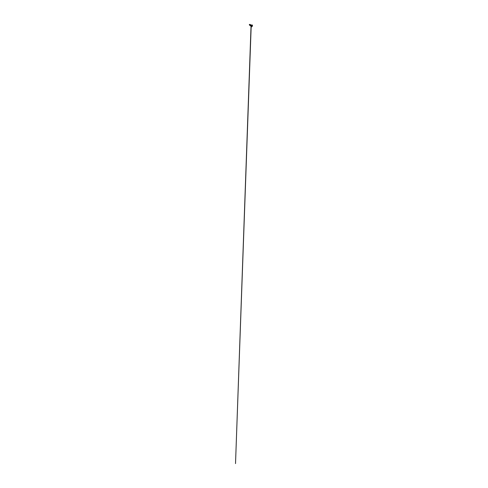 <?xml version="1.0" encoding="UTF-8"?>
<svg xmlns="http://www.w3.org/2000/svg" width="488" height="488" viewBox="0 0 488 488"><rect width="100%" height="100%" fill="white"/><g stroke="black" fill="none" stroke-linecap="round" stroke-linejoin="round"><path stroke-width="0.73" d="M251.668 25.62L251.43 25.98M251.436 26.254L252.046 25.974L251.893 25.486L251.954 26.187L252.009 25.51M251.479 26.157L251.906 26.059L251.509 26.303L251.155 25.84L251.167 26.163M251.491 26.395L251.753 25.535L251.393 26.163L251.753 26.37L251.387 26.157L251.747 25.535L251.375 26.151M251.503 25.376L251.948 25.577L251.442 26.004M251.674 25.62L252.046 25.913M249.459 24.876L249.484 24.424L249.295 24.754M251.052 26.736A1.037 0.598 -60 0 1 250.978 25.888A1.037 0.598 -60 0 1 251.637 25.04L251.753 25.12A1.025 0.592 -60 0 1 252.479 25.535A1.025 0.592 -60 0 1 251.753 26.785L251.741 26.791A1.037 0.598 -60 0 1 251.222 26.846A1.037 0.598 -60 0 1 251.064 26.016A1.037 0.598 -60 0 1 251.741 25.101A1.037 0.598 120 0 0 251.088 25.949A1.037 0.598 120 0 0 251.161 26.797A1.037 0.598 120 0 0 251.741 26.791L251.753 26.785A1.025 0.592 -60 0 1 251.027 26.37A1.025 0.592 -60 0 1 251.753 25.12L251.637 25.04A1.037 0.598 120 0 0 250.96 25.949A1.037 0.598 120 0 0 251.119 26.785A1.037 0.598 120 0 0 251.216 26.822M252.204 25.022A1.037 0.598 120 0 0 252.156 24.986A1.037 0.598 120 0 0 251.637 25.04L251.113 25.303L251.625 25.034A1.031 0.598 120 0 0 250.899 26.303A1.031 0.598 -60 0 1 251.625 25.034L250.96 25.925M251.204 26.809A1.031 0.598 -60 0 1 251.161 26.797L235.521 463.6L251.027 26.37L251.753 25.12L252.479 25.535A1.037 0.598 120 0 0 252.326 25.095A1.037 0.598 120 0 0 251.741 25.101A1.037 0.598 -60 0 1 252.259 25.047L251.625 25.034A1.037 0.598 -60 0 1 252.052 24.949M249.52 24.406L249.447 24.931C249.459 25.236 249.826 25.272 250.057 24.973L249.954 24.51C250.21 24.315 250.301 24.687 250.051 24.973C249.819 25.272 249.453 25.236 249.447 24.931L249.758 24.43L249.484 24.864L249.746 24.479L249.545 24.9L250.002 24.943L249.954 24.51L250.057 24.973C249.826 25.272 249.459 25.236 249.447 24.931L249.764 24.43L249.484 24.864L249.746 24.479L249.917 25.193L250.344 24.864L250.631 25.62L251.113 25.303L250.899 25.84L251.009 25.169M251.192 25.272L250.558 25.571L250.911 25.205L250.936 25.797M251.07 25.059L250.844 25.815L250.911 25.205M249.301 24.79L249.746 24.479L249.545 24.9L250.002 24.943L250.143 24.473L249.697 24.937L250.015 25.437L249.679 25.12L249.947 24.516C250.21 24.315 250.301 24.687 250.051 24.973C249.819 25.272 249.453 25.236 249.447 24.931L249.758 24.43L249.502 24.851L249.746 24.479L249.545 24.9L250.002 24.943L249.545 24.9L249.746 24.479L249.484 24.864L249.746 24.479L249.545 24.9L250.002 24.943L249.545 24.9L249.746 24.479L249.484 24.864L249.746 24.479L249.935 25.217L250.686 25.028L250.204 25.321M250.344 25.108L249.935 25.217L249.996 24.711M250.619 25.26L250.692 24.955L250.259 25.455L250.076 25.101L250.393 24.803L249.905 25.266L249.923 24.62L249.746 25.101M251.161 25.309L251.119 26.785M252.479 25.535L252.028 26.565L251.241 26.84L252.339 26.108L252.259 25.047M250.558 25.571L250.686 25.028M250.472 24.644L250.137 25.59M250.838 25.071L250.393 25.108L250.442 25.754L250.466 24.986L250.838 25.071M250.789 24.827L250.448 25.754M249.74 24.479L250.045 24.577"/></g></svg>
